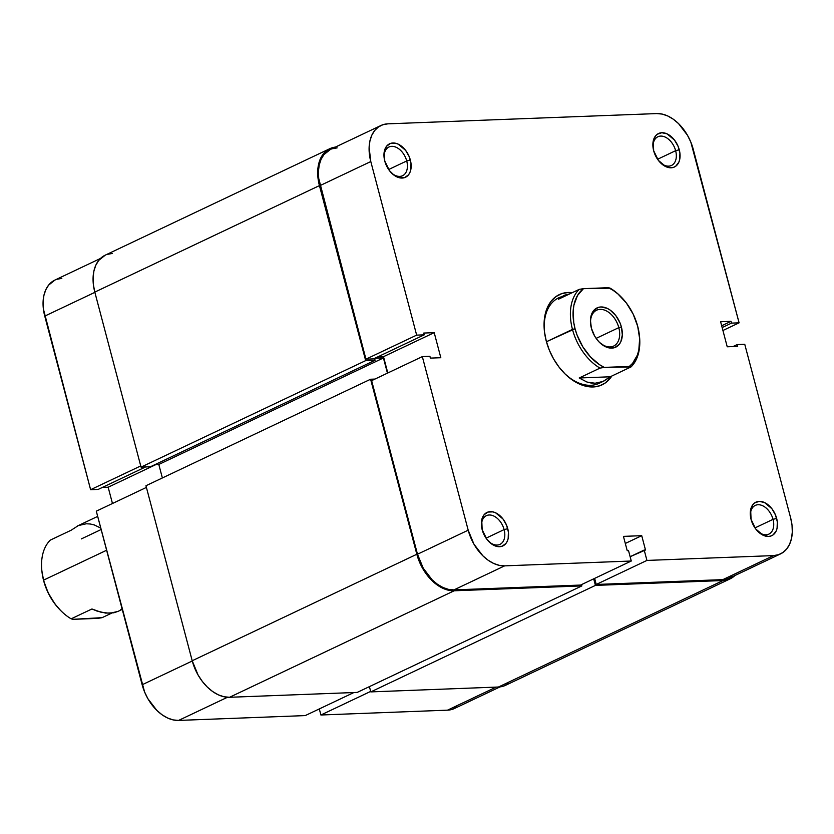 <?xml version="1.0" encoding="UTF-8"?>
<svg xmlns="http://www.w3.org/2000/svg" width="834" height="834" viewBox="0 0 834 834"><rect width="100%" height="100%" fill="white"/><g stroke="black" fill="none" stroke-linecap="round" stroke-linejoin="round"><path stroke-width="1.25" d="M100.476 258.467L54.908 280.068A38.76 25.583 64.6 0 0 44.755 316.107L94.867 292.348L44.755 316.107L90.614 489.694L43.378 308.934L43.087 301.991L43.879 295.559L45.734 289.867L48.591 285.155L55.013 280.016M140.738 465.935L90.614 489.694L98.193 489.412L145.575 466.946L98.193 489.412L90.614 489.694L140.738 465.935M305.234 715.593L353.866 692.543L305.234 715.593L178.612 720.42L305.234 715.593M227.484 697.255L178.612 720.42L227.484 697.255M61.82 278.4L56.785 279.307M102.332 487.442L108.159 487.223L112.465 503.507L108.159 487.223L102.332 487.442M96.296 511.169L144.563 691.897L147.899 698.725L156.844 710.401L162.109 714.811L167.634 718.022L173.201 719.919L178.612 720.42A38.76 25.583 64.6 0 1 142.155 684.756L96.296 511.169L146.409 487.41L96.296 511.169M500.004 686.903L454.436 708.504A38.76 25.583 64.6 0 1 447.524 710.161L496.147 687.112L447.524 710.161L320.902 714.999L370.661 691.407L320.902 714.999L319.297 708.921L320.902 714.999L447.524 710.161L452.56 709.254L457.022 706.982M192.268 660.997L142.155 684.756L192.268 660.997M155.958 464.559L108.159 487.223L155.958 464.559M508.198 683.755L503.621 686.09L498.461 687.018A39.709 26.208 64.6 0 0 505.54 685.319L730.177 578.827A39.709 26.208 -115.4 0 1 723.088 580.527L498.461 687.018L723.088 580.527L595.424 585.395L370.796 691.897L498.461 687.018L370.796 691.897L595.424 585.395L593.693 578.838L595.424 585.395L723.088 580.527L728.249 579.599L734.91 575.533A39.709 26.208 -115.4 0 1 730.177 578.827M369.399 686.632L370.796 691.897L369.399 686.632M581.506 584.624L581.851 585.916L357.213 692.408L581.851 585.916L454.176 590.785L229.548 697.287L357.213 692.408L229.548 697.287L454.176 590.785A39.709 26.208 -115.4 0 1 416.833 554.256L192.206 660.747A39.709 26.208 64.6 0 0 229.548 697.287L224.012 696.765L218.299 694.826L212.649 691.532L207.259 687.018L202.339 681.451L198.096 675.05L192.206 660.747L416.833 554.256L370.598 379.241L145.96 485.732L192.206 660.747L145.96 485.732L370.598 379.241L374.946 379.074L370.598 379.241L416.833 554.256L422.723 568.559L431.887 580.527L437.277 585.041L442.937 588.324L448.64 590.274L454.176 590.785L581.851 585.916L581.506 584.624M387.445 373.142L383.432 357.963L158.804 464.455L162.369 477.955L158.804 464.455L383.432 357.963L374.768 358.286L383.432 357.963L387.445 373.142M155.009 464.601L158.804 464.455L155.009 464.601M374.581 358.38L375.081 360.267L150.443 466.759L375.081 360.267L365.678 360.622L141.05 467.113L150.443 466.759L141.05 467.113L365.678 360.622L319.432 185.607L94.805 292.098L141.05 467.113L94.805 292.098L319.432 185.607A39.709 26.208 -115.4 0 1 329.837 148.681A39.709 26.208 -115.4 0 1 335.383 147.097L331.765 147.91L327.189 150.245L323.363 153.894L320.444 158.731L318.536 164.548L317.723 171.147L318.025 178.257L365.678 360.622L375.081 360.267L374.581 358.38M329.837 148.681L105.209 255.173A39.709 26.208 64.6 0 0 94.805 292.098L93.398 284.748L93.095 277.639L93.908 271.04L95.816 265.222L98.735 260.385L105.313 255.121M107.127 254.401L112.288 253.473M603.806 381.075L599.166 383.286A47.267 31.202 -115.4 0 1 564.295 373.184A47.267 31.202 64.6 0 0 601.356 382.076M611.843 376.019A49.915 32.943 -115.4 0 1 564.774 373.663A49.915 32.943 -115.4 0 1 546.249 341.033L549.345 350.228L553.651 359.016L558.989 367.054L565.171 374.049L571.947 379.731L579.057 383.869L586.229 386.309L593.193 386.966L599.677 385.798L605.432 382.858L611.843 376.019M488.547 541.276A15.888 10.488 64.6 0 0 501.161 543.653A15.888 10.488 64.6 0 0 504.122 529.6L507.75 528.683A18.525 12.229 -115.4 0 1 504.07 545.227A18.525 12.229 -115.4 0 1 489.037 541.777A18.525 12.229 -115.4 0 1 482.156 529.663L486.889 539.317L491.695 544.029L494.343 545.561L497.001 546.468L501.995 546.28L505.915 543.487L507.281 541.224L508.167 538.514L508.406 532.113L506.592 525.274L503.017 519.019L495.573 512.785L492.904 511.878L487.911 512.066L483.991 514.859L481.739 519.832L482.156 529.663A18.525 12.229 -115.4 0 1 481.458 525.774A18.525 12.229 -115.4 0 1 491.768 511.69A18.525 12.229 -115.4 0 1 507.75 528.683L504.122 529.6A15.888 10.488 -115.4 0 1 499.962 544.373A15.888 10.488 -115.4 0 1 488.547 541.266M757.46 531.008A15.888 10.488 64.6 0 0 770.074 533.395A15.888 10.488 64.6 0 0 773.035 519.342L776.663 518.425A18.525 12.229 -115.4 0 1 772.982 534.969A18.525 12.229 -115.4 0 1 757.95 531.508A18.525 12.229 -115.4 0 1 751.069 519.394L755.802 529.058L763.256 535.303L768.5 536.45L770.908 536.012L773.045 534.928L776.193 530.966L777.079 528.245L777.319 521.855L775.505 515.005L771.93 508.761L764.486 502.516L759.232 501.37L754.687 502.892L752.904 504.601L750.652 509.574L751.069 519.394A18.525 12.229 -115.4 0 1 750.371 515.516A18.525 12.229 -115.4 0 1 760.681 501.432A18.525 12.229 -115.4 0 1 776.663 518.425L773.035 519.342A15.888 10.488 -115.4 0 1 768.875 534.114A15.888 10.488 -115.4 0 1 757.46 531.008M660.059 162.359A15.888 10.488 64.6 0 0 672.673 164.746A15.888 10.488 64.6 0 0 675.634 150.693L679.262 149.776A18.525 12.229 -115.4 0 1 675.582 166.32A18.525 12.229 -115.4 0 1 660.549 162.859A18.525 12.229 -115.4 0 1 653.668 150.745L658.401 160.409L665.855 166.654L671.099 167.801L673.507 167.363L675.644 166.279L678.793 162.317L679.679 159.596L679.918 153.206L678.105 146.357L674.529 140.112L667.085 133.867L661.831 132.721L657.286 134.243L655.503 135.952L653.251 140.925L653.668 150.745A18.525 12.229 -115.4 0 1 652.97 146.867A18.525 12.229 -115.4 0 1 663.28 132.783A18.525 12.229 -115.4 0 1 679.262 149.776L675.634 150.693A15.888 10.488 -115.4 0 1 671.474 165.466A15.888 10.488 -115.4 0 1 660.059 162.359M391.146 172.628A15.888 10.488 64.6 0 0 403.76 175.004A15.888 10.488 64.6 0 0 406.721 160.962L410.349 160.034A18.525 12.229 -115.4 0 1 406.669 176.579A18.525 12.229 -115.4 0 1 391.636 173.128A18.525 12.229 -115.4 0 1 384.755 161.014L389.488 170.668L394.294 175.38L396.942 176.912L399.601 177.819L404.594 177.632L408.514 174.838L409.88 172.575L410.766 169.865L411.006 163.464L409.192 156.625L405.616 150.37L398.172 144.136L395.504 143.229L390.51 143.417L386.59 146.211L384.338 151.183L384.755 161.014A18.525 12.229 -115.4 0 1 384.057 157.126A18.525 12.229 -115.4 0 1 394.367 143.041A18.525 12.229 -115.4 0 1 410.349 160.034L406.721 160.962A15.888 10.488 -115.4 0 1 402.561 175.724A15.888 10.488 -115.4 0 1 391.146 172.617M486.055 538.17L504.122 529.6L486.055 538.17M754.968 527.912L773.035 519.342L754.968 527.912M657.567 159.263L675.634 150.693L657.567 159.263M388.654 169.521L406.721 160.962L388.654 169.521M422.327 356.608L371.63 380.648L417.49 554.235L468.197 530.195L422.327 356.608L429.906 356.316L430.375 358.109L440.821 357.713L434.201 332.651L423.755 333.058L424.225 334.841L416.656 335.132L370.796 161.546L369.118 147.43L369.921 140.988L371.776 135.306L374.622 130.584L378.355 127.018L382.827 124.746L387.862 123.839L656.775 113.58L662.175 114.081L667.753 115.978L673.278 119.189L678.532 123.599L687.477 135.275L690.823 142.103L739.091 322.831L693.231 149.244A38.76 25.583 -115.4 0 0 656.775 113.58L387.862 123.839A38.76 25.583 -115.4 0 0 380.95 125.496L330.243 149.536A38.76 25.583 64.6 0 0 320.089 185.586L365.949 359.173L373.528 358.881L424.225 334.841L423.755 333.058L434.201 332.651L383.494 356.691L387.8 372.975L383.494 356.691L377.666 356.91L383.494 356.691L434.201 332.651L440.821 357.713L430.375 358.109L429.906 356.316L422.327 356.608L371.63 380.648L417.49 554.235L423.234 568.194L432.179 579.87L437.443 584.28L442.969 587.49L448.536 589.388L453.946 589.899L580.568 585.061L631.275 561.021L504.643 565.859L453.946 589.899L580.568 585.061L631.275 561.021L504.643 565.859L499.243 565.348L493.665 563.461L488.151 560.24L482.886 555.84L473.941 544.154L468.197 530.195L422.327 356.608M780.468 553.932L729.771 577.972A38.76 25.583 64.6 0 1 722.859 579.63L773.556 555.6L646.934 560.427L596.237 584.467L594.632 578.4L596.237 584.467L722.859 579.63L773.556 555.6A38.76 25.583 -115.4 0 0 780.468 553.932A38.76 25.583 -115.4 0 0 790.632 517.893L744.762 344.306L737.193 344.588L733.044 346.558L737.193 344.588L737.663 346.381L727.227 346.777L720.607 321.726L731.043 321.33L731.522 323.112L739.091 322.831L722.922 330.493L739.091 322.831L731.522 323.112L731.043 321.33L720.607 321.726L727.227 346.777L737.663 346.381L737.193 344.588L744.762 344.306L790.632 517.893L792.008 525.066L792.3 532.009L791.508 538.441L789.642 544.133L786.796 548.845L783.063 552.41L778.591 554.693L773.556 555.6L646.934 560.427L644.192 550.044L645.495 550.002L641.721 535.678L623.436 536.377L627.22 550.701L628.534 550.649L631.275 561.021L628.534 550.649L627.22 550.701L623.436 536.377L641.721 535.678L625.312 543.455L641.721 535.678L645.495 550.002L630.129 556.716L644.192 550.044L646.934 560.427L596.237 584.467L722.859 579.63L727.894 578.733L732.356 576.45M337.155 147.879L332.12 148.775M330.347 149.484L323.926 154.624L321.069 159.346L319.214 165.028L318.421 171.46L318.713 178.403L365.949 359.173L416.656 335.132L370.796 161.546L320.089 185.586L370.796 161.546A38.76 25.583 -115.4 0 1 380.95 125.496M561.199 296.852A47.267 31.202 64.6 0 0 544.414 331.244A47.267 31.202 -115.4 0 1 558.665 297.853M572.312 292.64L568.225 292.473L561.741 293.641L555.986 296.57L551.18 301.168L547.511 307.235L545.123 314.564L544.091 322.852L544.477 331.786L546.249 341.033A49.915 32.943 -115.4 0 1 544.341 330.566A49.915 32.943 -115.4 0 1 572.312 292.64M468.197 530.195L417.49 554.235A38.76 25.583 64.6 0 0 453.946 589.899L504.643 565.859A38.76 25.583 -115.4 0 1 468.197 530.195M731.043 321.33L721.671 325.771L731.043 321.33M731.522 323.112L722.14 327.564L731.522 323.112M373.528 358.881L365.949 359.173L416.656 335.132L424.225 334.841L373.528 358.881M384.13 157.824A15.888 10.488 -115.4 0 1 388.957 147.024A15.888 10.488 -115.4 0 1 406.721 160.962A15.888 10.488 64.6 0 0 393.273 146.419A15.888 10.488 64.6 0 0 384.13 157.824M653.043 147.566A15.888 10.488 -115.4 0 1 657.87 136.766A15.888 10.488 -115.4 0 1 675.634 150.693A15.888 10.488 64.6 0 0 662.186 136.161A15.888 10.488 64.6 0 0 653.043 147.566M750.444 516.215A15.888 10.488 -115.4 0 1 755.27 505.414A15.888 10.488 -115.4 0 1 773.035 519.342A15.888 10.488 64.6 0 0 759.586 504.81A15.888 10.488 64.6 0 0 750.444 516.215M481.531 526.473A15.888 10.488 -115.4 0 1 486.358 515.673A15.888 10.488 -115.4 0 1 504.122 529.6A15.888 10.488 64.6 0 0 490.673 515.068A15.888 10.488 64.6 0 0 481.531 526.473M639.49 336.342A47.267 31.202 -115.4 0 1 631.004 366.929L610.207 376.791L602.992 381.451L595.101 383.244L587 382.055L579.203 377.979L600 368.117L604.264 367.398A45.38 29.951 -115.4 0 1 575.053 328.742L572.468 329.399A47.267 31.202 64.6 0 0 600 368.117A47.267 31.202 -115.4 0 1 572.468 329.399A47.267 31.202 -115.4 0 1 579.192 289.377L558.405 299.239L564.086 295.309L569.664 293.891L563.346 295.632M599.093 341.982A19.849 13.104 64.6 0 0 615.002 345.266A19.849 13.104 64.6 0 0 618.807 327.637L621.393 326.97A21.747 14.355 -115.4 0 1 617.077 346.391A21.747 14.355 -115.4 0 1 599.438 342.336A21.747 14.355 -115.4 0 1 591.369 328.116L594.59 335.956L596.925 339.459L599.615 342.503L605.661 346.777L608.789 347.841L614.648 347.622L619.245 344.338L620.84 341.69L622.331 334.893L621.393 326.97L620.048 322.966L615.846 315.638L610.207 310.112L607.1 308.309L600.949 306.964L598.124 307.475L593.516 310.748L590.879 316.586L590.43 320.204L591.369 328.116A21.747 14.355 -115.4 0 1 590.545 323.561A21.747 14.355 -115.4 0 1 602.648 307.027A21.747 14.355 -115.4 0 1 621.393 326.97L618.807 327.637A19.849 13.104 -115.4 0 1 613.605 346.1A19.849 13.104 -115.4 0 1 599.093 341.982M102.155 617.65L72.85 619.328L71.151 618.828L91.948 608.976L101.279 612.323L109.89 613.261L118.001 611.395L113.768 612.802L105.71 613.105L96.671 610.947L91.948 608.976L71.151 618.828A47.267 31.202 -115.4 0 1 61.163 611.02A47.267 31.202 -115.4 0 1 43.618 580.11L106.616 550.242L43.618 580.11A47.267 31.202 64.6 0 0 71.151 618.828L72.85 619.328L97.891 618.369L102.155 617.65L111.683 613.126L102.155 617.65M596.133 338.385L618.807 327.637L596.133 338.385M71.14 530.236L50.342 540.088A47.267 31.202 64.6 0 0 43.618 580.11A47.267 31.202 -115.4 0 1 41.815 570.206A47.267 31.202 -115.4 0 1 50.342 540.088L71.14 530.236L78.354 525.576L71.14 530.236M564.086 295.309L558.405 299.239L579.192 289.377L583.456 288.658L579.192 289.377A47.267 31.202 64.6 0 0 572.468 329.399L546.437 341.742L575.053 328.742A45.38 29.951 -115.4 0 1 583.456 288.658L608.497 287.699L613.282 290.441L617.921 293.954L626.376 303.013L633.162 314.126L637.708 326.355L639.647 338.677L638.813 350.082L637.364 355.128L632.558 363.395L629.305 366.439L604.264 367.398L599.479 364.656L590.451 356.921L582.747 346.725L577.024 334.934L575.053 328.742L573.74 322.529L573.187 310.54L573.959 305.015L577.503 295.497L583.456 288.658L610.196 288.189A47.267 31.202 -115.4 0 1 620.527 296.351A47.267 31.202 64.6 0 0 620.194 296.007A47.267 31.202 64.6 0 0 610.196 288.189L608.497 287.699A45.38 29.951 -115.4 0 1 620.871 296.685A45.38 29.951 -115.4 0 1 639.449 335.862A45.38 29.951 -115.4 0 1 629.305 366.439L631.004 366.929A47.267 31.202 64.6 0 0 639.542 336.821L639.449 335.862M603.847 381.065L610.207 376.791L579.203 377.979L600 368.117L604.264 367.398L631.004 366.929L610.207 376.791L579.203 377.979L587 382.055L591.045 383.014L595.101 383.244L602.992 381.451M41.815 570.206L41.909 571.154A45.38 29.951 64.6 0 0 60.475 610.342A45.38 29.951 64.6 0 0 60.819 610.676M41.898 571.05L43.639 580.673L48.184 592.901L54.971 604.004L60.548 610.415M590.597 324.051A19.849 13.104 -115.4 0 1 596.591 310.217A19.849 13.104 -115.4 0 1 618.807 327.637A19.849 13.104 64.6 0 0 601.867 309.445A19.849 13.104 64.6 0 0 590.597 324.051M81.346 538.91L101.143 529.527M100.768 528.099L94.346 524.961L90.301 524.002L86.246 523.783L78.354 525.576M122.056 608.674L120.346 610.04M598.76 341.659L599.438 342.336M77.499 525.962L97.672 516.402M122.244 609.383L118.001 611.395M60.475 610.342L61.163 611.02M620.871 296.685L620.194 296.007M590.639 324.52L590.545 323.561"/></g></svg>

